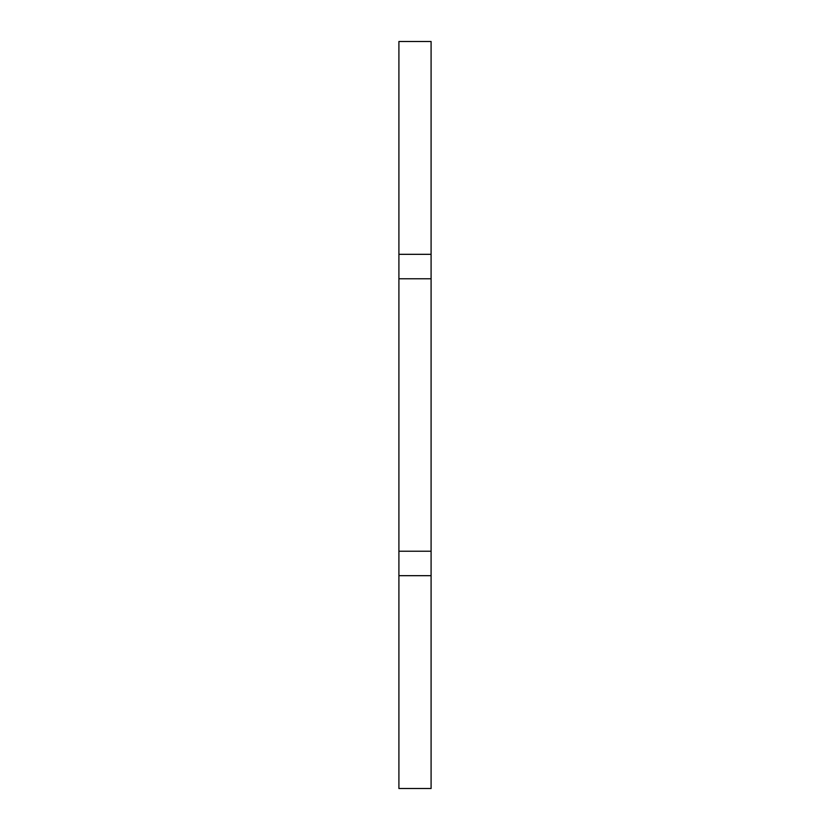 <?xml version="1.0" encoding="UTF-8"?>
<svg xmlns="http://www.w3.org/2000/svg" width="830" height="830" viewBox="0 0 830 830"><rect width="100%" height="100%" fill="white"/><g stroke="black" fill="none" stroke-linecap="round" stroke-linejoin="round"><path stroke-width="1.25" d="M398.908 254.322L398.908 41.5L431.092 41.5L431.092 254.322L398.908 254.322L398.908 278.776L431.092 278.776L431.092 788.5L398.908 788.5L398.908 575.678L431.092 575.678M431.092 278.776L431.092 254.322M431.092 551.224L398.908 551.224L398.908 575.678M398.908 551.224L398.908 278.776"/></g></svg>
